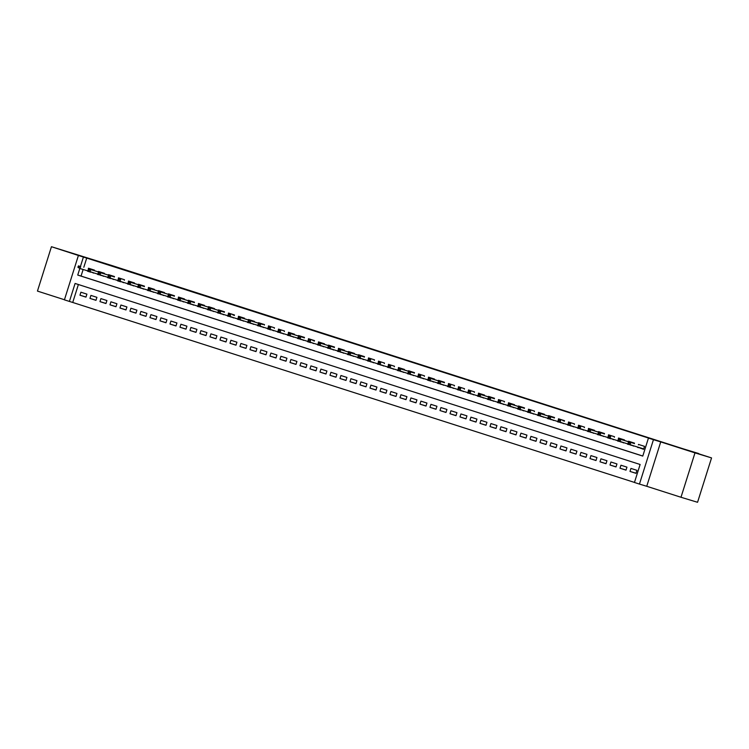 <?xml version="1.0" encoding="UTF-8"?>
<svg xmlns="http://www.w3.org/2000/svg" width="749" height="749" viewBox="0 0 749 749"><rect width="100%" height="100%" fill="white"/><g stroke="black" fill="none" stroke-linecap="round" stroke-linejoin="round"><path stroke-width="1.12" d="M79.132 255.437L65.051 250.971L79.132 255.437M696.664 453.276L682.592 448.81L696.664 453.276M78.383 284.517L72.728 302.465L64.414 299.853L78.411 255.465L83.411 257.066L80.499 266.288M698.62 453.763L112.659 265.783L51.447 246.711L37.45 291.089L64.451 299.74M698.705 453.529L682.798 448.698L711.55 457.911L697.553 502.289L680.991 497.261L694.988 452.873L660.73 441.901L653.446 439.691L639.449 484.079L634.45 482.478L640.123 464.483L75.087 283.459L69.414 301.454M660.73 441.901L646.743 486.288L680.991 497.261M646.743 486.288L639.449 484.079M72.728 302.465L634.469 482.422M711.55 457.911L694.988 452.873M94.318 270.651L94.477 270.136L88.476 268.217L88.335 268.666M104.317 273.853L104.476 273.338L98.484 271.419L98.334 271.868M114.316 277.055L114.485 276.54L108.483 274.621L108.343 275.07M124.325 280.257L124.484 279.752L118.482 277.823L118.342 278.282M134.324 283.468L134.483 282.953L128.482 281.034L128.341 281.484M144.323 286.67L144.482 286.155L138.481 284.236L138.34 284.686M154.322 289.872L154.481 289.357L148.48 287.438L148.339 287.888M164.321 293.074L164.48 292.559L158.488 290.64L158.339 291.089M174.32 296.276L174.489 295.771L168.488 293.842L168.338 294.301M184.32 299.488L184.488 298.973L178.487 297.053L178.346 297.503M194.328 302.69L194.487 302.175L188.486 300.255L188.345 300.705M204.327 305.892L204.486 305.377L198.485 303.457L198.345 303.907M214.326 309.094L214.486 308.579L208.484 306.659L208.344 307.109M224.326 312.296L224.485 311.79L218.493 309.861L218.343 310.32M234.325 315.507L234.493 314.992L228.492 313.073L228.342 313.522M244.324 318.709L244.492 318.194L238.491 316.275L238.351 316.724M254.332 321.911L254.491 321.396L248.49 319.477L248.35 319.926M264.331 325.113L264.491 324.598L258.489 322.679L258.349 323.128M274.331 328.315L274.49 327.809L268.488 325.881L268.348 326.339M284.33 331.526L284.489 331.011L278.488 329.092L278.347 329.541M294.329 334.728L294.497 334.213L288.496 332.294L288.346 332.743M304.328 337.93L304.497 337.415L298.495 335.496L298.355 335.945M314.337 341.132L314.496 340.617L308.494 338.698L308.354 339.147M324.336 344.334L324.495 343.828L318.494 341.9L318.353 342.359M334.335 347.545L334.494 347.03L328.493 345.111L328.352 345.561M344.334 350.747L344.493 350.232L338.492 348.313L338.351 348.762M354.333 353.949L354.492 353.434L348.5 351.515L348.351 351.964M364.332 357.151L364.501 356.636L358.499 354.717L358.359 355.166M374.341 360.353L374.5 359.848L368.499 357.919L368.358 358.378M384.34 363.565L384.499 363.05L378.498 361.13L378.357 361.58M394.339 366.767L394.498 366.252L388.497 364.332L388.357 364.782M404.338 369.969L404.497 369.454L398.496 367.534L398.356 367.984M414.337 373.171L414.497 372.665L408.505 370.736L408.355 371.186M424.337 376.373L424.505 375.867L418.504 373.938L418.354 374.397M434.336 379.584L434.504 379.069L428.503 377.15L428.362 377.599M444.344 382.786L444.503 382.271L438.502 380.352L438.362 380.801M454.343 385.988L454.503 385.473L448.501 383.554L448.361 384.003M464.343 389.19L464.502 388.684L458.5 386.756L458.36 387.205M474.342 392.392L474.501 391.886L468.5 389.957L468.359 390.416M484.341 395.603L484.509 395.088L478.508 393.169L478.358 393.618M494.34 398.805L494.509 398.29L488.507 396.371L488.367 396.82M504.349 402.007L504.508 401.492L498.506 399.573L498.366 400.022M514.348 405.209L514.507 404.703L508.505 402.775L508.365 403.224M524.347 408.411L524.506 407.905L518.505 405.977L518.364 406.435M534.346 411.622L534.505 411.107L528.504 409.188L528.363 409.637M544.345 414.824L544.504 414.309L538.512 412.39L538.362 412.839M554.344 418.026L554.513 417.511L548.511 415.592L548.371 416.041M564.353 421.228L564.512 420.723L558.511 418.794L558.37 419.243M574.352 424.44L574.511 423.925L568.51 421.996L568.369 422.455M584.351 427.642L584.51 427.127L578.509 425.207L578.368 425.657M594.35 430.844L594.509 430.329L588.508 428.409L588.368 428.859M604.349 434.046L604.509 433.531L598.517 431.611L598.367 432.061M614.349 437.247L614.517 436.742L608.516 434.813L608.366 435.263M624.348 440.459L624.516 439.944L618.515 438.015L618.374 438.474M634.356 443.661L634.515 443.146L628.514 441.227L628.374 441.676M636.032 473.246L630.003 471.421L636.004 473.34L636.95 470.344L630.948 468.415L630.003 471.421M626.033 470.044L620.003 468.219L626.005 470.138L626.95 467.142L620.949 465.213L620.003 468.219M616.034 466.842L610.004 465.007L616.006 466.936L616.951 463.931L610.95 462.011L610.004 465.007M606.035 463.64L600.005 461.805L606.007 463.725L606.952 460.729L600.951 458.809L600.005 461.805M596.035 460.438L590.006 458.603L595.998 460.523L596.944 457.527L590.952 455.607L590.006 458.603M586.027 457.227L579.998 455.401L585.999 457.321L586.944 454.325L580.943 452.396L579.998 455.401M576.028 454.025L569.998 452.199L576 454.119L576.945 451.123L570.944 449.194L569.998 452.199M566.029 450.823L559.999 448.988L566.001 450.917L566.946 447.911L560.945 445.992L559.999 448.988M556.03 447.621L550 445.786L556.001 447.705L556.947 444.709L550.946 442.79L550 445.786M546.03 444.419L540.001 442.584L546.002 444.503L546.948 441.507L540.947 439.588L540.001 442.584M536.031 441.208L530.002 439.382L535.994 441.301L536.939 438.305L530.947 436.377L530.002 439.382M526.023 438.006L519.993 436.18L525.995 438.099L526.94 435.103L520.939 433.175L519.993 436.18M516.024 434.804L509.994 432.969L515.995 434.897L516.941 431.892L510.94 429.973L509.994 432.969M506.024 431.602L499.995 429.767L505.996 431.686L506.942 428.69L500.941 426.771L499.995 429.767M496.025 428.391L489.996 426.565L495.997 428.484L496.943 425.488L490.941 423.569L489.996 426.565M486.026 425.189L479.997 423.363L485.998 425.282L486.944 422.286L480.942 420.358L479.997 423.363M476.027 421.987L469.998 420.161L475.999 422.08L476.944 419.084L470.943 417.156L469.998 420.161M466.018 418.785L459.989 416.95L465.99 418.878L466.936 415.873L460.935 413.954L459.989 416.95M456.019 415.583L449.99 413.748L455.991 415.667L456.937 412.671L450.935 410.752L449.99 413.748M446.02 412.371L439.991 410.546L445.992 412.465L446.938 409.469L440.936 407.55L439.991 410.546M436.021 409.169L429.992 407.344L435.993 409.263L436.939 406.267L430.937 404.338L429.992 407.344M426.022 405.967L419.992 404.132L425.994 406.061L426.939 403.056L420.938 401.136L419.992 404.132M416.023 402.765L409.993 400.93L415.995 402.859L416.94 399.854L410.939 397.934L409.993 400.93M406.024 399.563L399.994 397.728L405.986 399.648L406.932 396.652L400.94 394.732L399.994 397.728M396.015 396.352L389.986 394.526L395.987 396.446L396.933 393.45L390.931 391.53L389.986 394.526M386.016 393.15L379.986 391.324L385.988 393.244L386.933 390.248L380.932 388.319L379.986 391.324M376.017 389.948L369.987 388.113L375.989 390.042L376.934 387.036L370.933 385.117L369.987 388.113M366.018 386.746L359.988 384.911L365.989 386.84L366.935 383.834L360.934 381.915L359.988 384.911M356.018 383.544L349.989 381.709L355.99 383.628L356.936 380.632L350.935 378.713L349.989 381.709M346.019 380.333L339.99 378.507L345.982 380.426L346.927 377.43L340.935 375.511L339.99 378.507M336.011 377.131L329.981 375.305L335.983 377.224L336.928 374.228L330.927 372.3L329.981 375.305M326.012 373.929L319.982 372.094L325.984 374.023L326.929 371.017L320.928 369.098L319.982 372.094M316.012 370.727L309.983 368.892L315.984 370.821L316.93 367.815L310.929 365.896L309.983 368.892M306.013 367.525L299.984 365.69L305.985 367.609L306.931 364.613L300.929 362.694L299.984 365.69M296.014 364.314L289.985 362.488L295.986 364.407L296.932 361.411L290.93 359.492L289.985 362.488M286.015 361.112L279.986 359.286L285.987 361.205L286.933 358.209L280.931 356.281L279.986 359.286M276.007 357.91L269.977 356.075L275.978 358.003L276.924 354.998L270.923 353.079L269.977 356.075M266.007 354.708L259.978 352.873L265.979 354.801L266.925 351.796L260.924 349.877L259.978 352.873M256.008 351.506L249.979 349.671L255.98 351.59L256.926 348.594L250.924 346.675L249.979 349.671M246.009 348.294L239.98 346.469L245.981 348.388L246.927 345.392L240.925 343.473L239.98 346.469M236.01 345.092L229.98 343.267L235.982 345.186L236.927 342.19L230.926 340.261L229.98 343.267M226.011 341.89L219.981 340.055L225.983 341.984L226.928 338.979L220.927 337.059L219.981 340.055M216.002 338.688L209.982 336.853L215.974 338.782L216.92 335.777L210.928 333.857L209.982 336.853M206.003 335.486L199.974 333.651L205.975 335.571L206.921 332.575L200.919 330.655L199.974 333.651M196.004 332.275L189.974 330.449L195.976 332.369L196.921 329.373L190.92 327.453L189.974 330.449M186.005 329.073L179.975 327.247L185.977 329.167L186.922 326.171L180.921 324.242L179.975 327.247M176.006 325.871L169.976 324.036L175.978 325.965L176.923 322.959L170.922 321.04L169.976 324.036M166.006 322.669L159.977 320.834L165.978 322.763L166.924 319.757L160.923 317.838L159.977 320.834M156.007 319.467L149.978 317.632L155.97 319.551L156.916 316.555L150.923 314.636L149.978 317.632M145.999 316.256L139.969 314.43L145.971 316.35L146.916 313.354L140.915 311.425L139.969 314.43M136 313.054L129.97 311.228L135.972 313.148L136.917 310.152L130.916 308.223L129.97 311.228M126.001 309.852L119.971 308.017L125.972 309.946L126.918 306.94L120.917 305.021L119.971 308.017M116.001 306.65L109.972 304.815L115.973 306.744L116.919 303.738L110.918 301.819L109.972 304.815M106.002 303.448L99.973 301.613L105.974 303.532L106.92 300.536L100.918 298.617L99.973 301.613M96.003 300.237L89.974 298.411L95.975 300.33L96.921 297.334L90.919 295.406L89.974 298.411M86.912 294.132L80.911 292.204L79.965 295.209L85.966 297.128L86.912 294.132M79.815 268.47L77.737 275.061L642.773 456.085L648.447 438.09L651.761 439.092L86.725 258.077L83.813 267.29M83.13 269.481L81.051 276.072L642.782 456.029M637.68 447.069L643.569 449.344L644.514 446.348L638.513 444.429L638.373 444.878M633.663 445.842L627.681 443.857M623.664 442.64L617.682 440.655M613.665 439.438L607.682 437.453M603.666 436.236L597.683 434.251M593.657 433.025L587.684 431.049M583.658 429.823L577.676 427.838M573.659 426.621L567.676 424.636M563.66 423.419L557.677 421.434M553.661 420.217L547.678 418.232M543.662 417.006L537.679 415.03M533.653 413.804L527.68 411.819M523.654 410.602L517.671 408.617M513.655 407.4L507.672 405.415M503.656 404.198L497.673 402.213M493.657 400.987L487.674 399.011M483.657 397.785L477.675 395.8M473.649 394.583L467.676 392.598M463.65 391.381L457.667 389.396M453.651 388.179L447.668 386.194M443.651 384.967L437.669 382.992M433.652 381.765L427.67 379.78M423.653 378.563L417.67 376.578M413.654 375.361L407.671 373.377M403.645 372.159L397.663 370.175M393.646 368.948L387.664 366.973M383.647 365.746L377.665 363.761M373.648 362.544L367.665 360.559M363.649 359.342L357.666 357.357M353.65 356.14L347.667 354.155M343.641 352.929L337.668 350.953M333.642 349.727L327.659 347.742M323.643 346.525L317.66 344.54M313.644 343.323L307.661 341.338M303.645 340.121L297.662 338.136M293.645 336.91L287.663 334.934M283.637 333.708L277.664 331.723M273.638 330.506L267.655 328.521M263.639 327.304L257.656 325.319M253.639 324.102L247.657 322.117M243.64 320.89L237.658 318.915M233.641 317.688L227.659 315.704M223.633 314.486L217.659 312.502M213.634 311.284L207.651 309.3M203.634 308.082L197.652 306.098M193.635 304.871L187.653 302.896M183.636 301.669L177.653 299.684M173.637 298.467L167.654 296.482M163.638 295.265L157.655 293.28M153.629 292.063L147.656 290.078M143.63 288.852L137.647 286.876M133.631 285.65L127.648 283.665M123.632 282.448L117.649 280.463M113.633 279.246L107.65 277.261M103.634 276.044L97.651 274.059M93.625 272.833L87.652 270.857M78.411 255.465L51.447 246.711M86.725 258.077L83.411 257.066M648.447 438.09L653.446 439.691M81.051 276.072L77.737 275.061M640.901 448.042L637.568 447.425M85.995 297.035L79.965 295.209M630.855 444.99L627.568 444.223M620.855 441.788L617.569 441.021M610.791 438.792L607.57 437.819M600.848 435.384L597.571 434.607M590.849 432.173L587.562 431.405M580.85 428.971L577.563 428.203M570.85 425.769L567.564 425.001M560.851 422.567L557.565 421.799M550.852 419.365L547.566 418.588M540.844 416.154L537.567 415.386M530.844 412.952L527.558 412.184M520.78 409.956L517.559 408.982M510.846 406.548L507.56 405.78M500.847 403.337L497.561 402.569M490.848 400.135L487.562 399.367M480.839 396.933L477.562 396.165M470.84 393.731L467.554 392.963M460.841 390.529L457.555 389.761M450.776 387.533L447.556 386.55M440.843 384.115L437.556 383.348M430.778 381.119L427.557 380.146M420.844 377.711L417.558 376.944M410.836 374.509L407.559 373.742M400.837 371.298L397.55 370.53M390.838 368.096L387.551 367.328M380.838 364.894L377.552 364.126M370.839 361.692L367.553 360.924M360.775 358.696L357.554 357.713M350.832 355.279L347.555 354.511M340.832 352.077L337.546 351.309M330.833 348.875L327.547 348.107M320.834 345.673L317.548 344.905M310.769 342.677L307.549 341.694M300.836 339.26L297.55 338.492M290.827 336.058L287.55 335.29M280.828 332.856L277.542 332.088M270.764 329.86L267.543 328.886M260.83 326.452L257.544 325.675M250.831 323.24L247.544 322.473M240.832 320.038L237.545 319.271M230.832 316.836L227.546 316.069M220.824 313.634L217.547 312.867M210.825 310.432L207.539 309.655M200.826 307.221L197.539 306.453M190.826 304.019L187.54 303.251M180.762 301.023L177.541 300.049M170.828 297.615L167.542 296.847M160.82 294.413L157.543 293.636M150.821 291.202L147.534 290.434M140.821 288L137.535 287.232M130.822 284.798L127.536 284.03M120.758 281.802L117.537 280.828M110.758 278.6L107.538 277.617M100.815 275.183L97.539 274.415M90.751 272.187L87.53 271.213M640.788 448.408L642.155 448.426M642.268 448.454L643.578 449.306M629.338 442.687L628.336 442.369L627.962 443.567L628.963 443.885L629.338 442.687L630.752 442.593L630.068 444.756L643.709 448.894M628.963 443.885L630.068 444.756L627.962 443.567M628.954 442.022L628.336 442.369M630.789 445.206L632.109 445.374M632.175 445.393L633.579 446.104M619.339 439.485L618.337 439.157L617.962 440.365L618.964 440.684L619.339 439.485L620.752 439.391L618.955 438.811L634.394 443.53L620.752 439.391L620.069 441.554L628.186 444.017M618.964 440.684L620.069 441.554L617.962 440.365M618.955 438.811L618.337 439.157M620.781 442.004L622.11 442.172M622.176 442.191L623.58 442.902M609.34 436.274L608.338 435.955L607.963 437.154L608.965 437.482L609.34 436.274L610.753 436.19L610.07 438.343L618.187 440.815M608.965 437.482L610.07 438.343L608.272 437.772L607.963 437.154M608.956 435.609L608.338 435.955M612.111 438.961L610.856 438.586M612.176 438.989L613.581 439.691M599.34 433.072L598.339 432.753L597.964 433.952L598.957 434.27L599.34 433.072L600.754 432.988L600.071 435.141L608.188 437.613M598.957 434.27L600.071 435.141L598.273 434.57L597.964 433.952M598.947 432.407L598.339 432.753M600.782 435.6L602.112 435.759M602.177 435.778L603.582 436.489M589.341 429.87L588.34 429.552L587.956 430.75L588.957 431.068L589.341 429.87L590.755 429.776L588.948 429.205L604.396 433.914L590.755 429.776L590.072 431.939L598.189 434.401M588.957 431.068L590.072 431.939L587.956 430.75M588.948 429.205L588.34 429.552M590.783 432.388L592.103 432.557M592.178 432.576L593.582 433.287M579.342 426.668L578.34 426.35L577.956 427.548L578.958 427.866L579.342 426.668L580.747 426.574L580.072 428.737L588.19 431.199M578.958 427.866L580.072 428.737L577.956 427.548M578.949 426.003L578.34 426.35M580.784 429.186L582.104 429.355M582.17 429.374L583.574 430.085M569.334 423.466L568.341 423.138L567.957 424.337L568.959 424.664L569.334 423.466L570.747 423.372L570.073 425.535L578.191 427.997M568.959 424.664L570.073 425.535L568.266 424.955L567.957 424.337M568.95 422.792L568.341 423.138M570.785 425.984L572.105 426.153M572.17 426.172L573.575 426.883M559.334 420.255L558.333 419.936L557.958 421.135L558.96 421.462L559.334 420.255L560.748 420.17L560.065 422.324L568.191 424.795M558.96 421.462L560.065 422.324L558.267 421.753L557.958 421.135M558.951 419.59L558.333 419.936M560.776 422.782L562.106 422.942M562.845 420.61L564.39 421.107M562.171 422.97L563.576 423.672M549.335 417.053L548.334 416.734L547.959 417.933L548.961 418.251L549.335 417.053L550.749 416.968L550.066 419.122L558.183 421.593M548.961 418.251L550.066 419.122L548.268 418.551L547.959 417.933M564.39 421.097L562.958 420.648M548.951 416.388L548.334 416.734M550.777 419.58L552.107 419.74M552.172 419.758L553.577 420.47M539.336 413.851L538.334 413.532L537.96 414.731L538.952 415.049L539.336 413.851L540.75 413.757L538.952 413.186L554.391 417.895L540.75 413.757L540.066 415.92L548.184 418.382M538.952 415.049L540.066 415.92L537.96 414.731M538.952 413.186L538.334 413.532M540.778 416.369L542.107 416.538M542.173 416.556L543.577 417.268M529.337 410.649L528.335 410.33L527.961 411.529L528.953 411.847L529.337 410.649L530.751 410.555L530.067 412.718L538.185 415.18M528.953 411.847L530.067 412.718L527.961 411.529M528.944 409.984L528.335 410.33M530.779 413.167L532.099 413.336M532.174 413.354L533.578 414.066M519.338 407.447L518.336 407.119L517.952 408.317L518.954 408.645L519.338 407.447L520.742 407.353L520.068 409.516L528.185 411.978M518.954 408.645L520.068 409.516L518.261 408.935L517.952 408.317M518.945 406.773L518.336 407.119M522.1 410.134L520.845 409.75M522.175 410.152L523.579 410.864M509.329 404.235L508.337 403.917L507.953 405.115L508.955 405.434L509.329 404.235L510.743 404.151L508.946 403.571L524.384 408.289L510.743 404.151L510.069 406.304L518.186 408.776M508.955 405.434L510.069 406.304L508.262 405.733L507.953 405.115M508.946 403.571L508.337 403.917M510.781 406.763L512.101 406.922M512.166 406.95L513.571 407.653M499.33 401.033L498.328 400.715L497.954 401.913L498.956 402.232L499.33 401.033L500.744 400.949L500.06 403.102L508.187 405.574M498.956 402.232L500.06 403.102L498.263 402.531L497.954 401.913M498.946 400.369L498.328 400.715M500.781 403.561L502.102 403.72M502.167 403.739L503.571 404.451M489.331 397.831L488.329 397.513L487.955 398.711L488.957 399.03L489.331 397.831L490.745 397.738L490.061 399.9L498.179 402.363M488.957 399.03L490.061 399.9L487.955 398.711M488.947 397.167L488.329 397.513M490.773 400.35L492.102 400.518M492.168 400.537L493.572 401.249M479.332 394.629L478.33 394.311L477.956 395.509L478.957 395.828L479.332 394.629L480.746 394.536L478.948 393.965L494.387 398.674M494.387 398.683L480.746 394.536L480.062 396.698L488.179 399.161M478.957 395.828L480.062 396.698L477.956 395.509M478.948 393.965L478.33 394.311M480.774 397.148L482.103 397.316M482.169 397.335L483.573 398.047M469.333 391.427L468.331 391.1L467.956 392.298L468.949 392.626L469.333 391.427L470.747 391.334L470.063 393.497L478.18 395.959M468.949 392.626L470.063 393.497L468.265 392.916L467.956 392.298M468.94 390.753L468.331 391.1M470.775 393.946L472.095 394.114M472.17 394.133L473.574 394.845M459.334 388.216L458.332 387.898L457.948 389.096L458.95 389.414L459.334 388.216L460.747 388.132L460.064 390.285L468.181 392.757M458.95 389.414L460.064 390.285L458.266 389.714L457.948 389.096M458.94 387.551L458.332 387.898M460.775 390.744L462.096 390.903M462.17 390.931L463.575 391.633M449.325 385.014L448.333 384.696L447.949 385.894L448.951 386.212L449.325 385.014L450.739 384.93L450.065 387.083L458.182 389.555M448.951 386.212L450.065 387.083L448.258 386.512L447.949 385.894M448.941 384.349L448.333 384.696M452.096 387.701L450.842 387.317M452.162 387.72L453.566 388.431M439.326 381.812L438.324 381.494L437.95 382.692L438.951 383.011L439.326 381.812L440.74 381.718L440.056 383.881L448.183 386.344M438.951 383.011L440.056 383.881L437.95 382.692M438.942 381.147L438.324 381.494M440.777 384.331L442.097 384.499M442.163 384.518L443.567 385.229M429.327 378.61L428.325 378.292L427.951 379.49L428.952 379.809L429.327 378.61L430.741 378.517L428.943 377.945L444.382 382.655L430.741 378.517L430.057 380.679L438.174 383.142M428.952 379.809L430.057 380.679L427.951 379.49M428.943 377.945L428.325 378.292M432.098 381.297L430.844 380.913M432.164 381.316L433.568 382.027M419.328 375.408L418.326 375.08L417.951 376.279L418.953 376.607L419.328 375.408L420.741 375.315L420.058 377.477L428.175 379.94M418.953 376.607L420.058 377.477L418.26 376.897L417.951 376.279M418.944 374.734L418.326 375.08M420.769 377.927L422.099 378.095M422.164 378.114L423.569 378.825M409.329 372.197L408.327 371.878L407.952 373.077L408.945 373.395L409.329 372.197L410.742 372.113L410.059 374.266L418.176 376.738M408.945 373.395L410.059 374.266L408.261 373.695L407.952 373.077M408.935 371.532L408.327 371.878M410.77 374.725L412.1 374.884M412.165 374.912L413.57 375.614M399.329 368.995L398.328 368.677L397.944 369.875L398.945 370.193L399.329 368.995L400.743 368.911L398.936 368.33L414.384 373.039L400.743 368.911L400.06 371.064L408.177 373.536M398.945 370.193L400.06 371.064L398.262 370.493L397.944 369.875M398.936 368.33L398.328 368.677M400.771 371.523L402.091 371.682M402.831 369.341L404.376 369.847M402.166 371.701L403.571 372.412M389.33 365.793L388.328 365.475L387.945 366.673L388.946 366.991L389.33 365.793L390.735 365.699L390.06 367.862L398.178 370.324M388.946 366.991L390.06 367.862L387.945 366.673M404.376 369.837L402.953 369.379M388.937 365.128L388.328 365.475M390.772 368.311L392.092 368.48M392.158 368.499L393.562 369.21M379.322 362.591L378.329 362.273L377.945 363.471L378.947 363.789L379.322 362.591L380.735 362.497L380.061 364.66L388.179 367.122M378.947 363.789L380.061 364.66L377.945 363.471M378.938 361.926L378.329 362.273M380.773 365.109L382.093 365.278M382.159 365.297L383.563 366.008M369.323 359.389L368.321 359.061L367.946 360.26L368.948 360.587L369.323 359.389L370.736 359.295L370.053 361.458L378.179 363.92M368.948 360.587L370.053 361.458L368.255 360.878L367.946 360.26M368.939 358.715L368.321 359.061M370.764 361.907L372.094 362.076M372.159 362.095L373.564 362.806M359.323 356.178L358.322 355.859L357.947 357.058L358.949 357.376L359.323 356.178L360.737 356.093L360.054 358.247L368.171 360.718M358.949 357.376L360.054 358.247L358.256 357.676L357.947 357.058M358.94 355.513L358.322 355.859M362.095 358.865L360.84 358.49M362.16 358.893L363.565 359.595M349.324 352.976L348.322 352.657L347.948 353.856L348.94 354.174L349.324 352.976L350.738 352.891L348.931 352.311L364.379 357.02L350.738 352.891L350.055 355.045L358.172 357.507M348.94 354.174L350.055 355.045L348.257 354.474L347.948 353.856M348.931 352.311L348.322 352.657M350.766 355.503L352.096 355.663M352.161 355.681L353.565 356.393M339.325 349.774L338.323 349.455L337.949 350.654L338.941 350.972L339.325 349.774L340.739 349.68L338.932 349.109L354.38 353.818L340.739 349.68L340.055 351.843L348.173 354.305M338.941 350.972L340.055 351.843L337.949 350.654M338.932 349.109L338.323 349.455M340.767 352.292L342.087 352.461M342.162 352.479L343.566 353.191M329.326 346.572L328.324 346.244L327.94 347.452L328.942 347.77L329.326 346.572L330.73 346.478L330.056 348.641L338.173 351.103M328.942 347.77L330.056 348.641L327.94 347.452M328.933 345.898L328.324 346.244M330.768 349.09L332.088 349.259M332.153 349.277L333.567 349.989M319.317 343.37L318.325 343.042L317.941 344.24L318.943 344.568L319.317 343.37L320.731 343.276L318.934 342.696L334.372 347.414L320.731 343.276L320.057 345.439L328.174 347.901M318.943 344.568L320.057 345.439L318.25 344.858L317.941 344.24M318.934 342.696L318.325 343.042M320.769 345.888L322.089 346.057M322.154 346.075L323.559 346.787M309.318 340.158L308.316 339.84L307.942 341.038L308.944 341.357L309.318 340.158L310.732 340.074L310.049 342.227L318.175 344.699M308.944 341.357L310.049 342.227L308.251 341.656L307.942 341.038M308.934 339.494L308.316 339.84M312.09 342.845L310.835 342.471M312.829 340.514L314.374 341.01M312.155 342.873L313.559 343.576M299.319 336.956L298.317 336.638L297.943 337.836L298.945 338.155L299.319 336.956L300.733 336.863L300.049 339.025L308.167 341.488M298.945 338.155L300.049 339.025L298.252 338.454L297.943 337.836M314.374 341.001L312.942 340.542M298.935 336.292L298.317 336.638M300.761 339.484L302.09 339.643M302.156 339.662L303.56 340.374M289.32 333.754L288.318 333.436L287.944 334.634L288.945 334.953L289.32 333.754L290.734 333.661L288.936 333.09L304.375 337.799L290.734 333.661L290.05 335.824L298.168 338.286M288.945 334.953L290.05 335.824L287.944 334.634M288.936 333.09L288.318 333.436M290.762 336.273L292.091 336.441M292.157 336.46L293.561 337.172M279.321 330.552L278.319 330.225L277.945 331.433L278.937 331.751L279.321 330.552L280.735 330.459L280.051 332.622L288.168 335.084M278.937 331.751L280.051 332.622L277.945 331.433M278.928 329.878L278.319 330.225M280.763 333.071L282.083 333.239M282.158 333.258L283.562 333.97M269.322 327.35L268.32 327.023L267.936 328.221L268.938 328.549L269.322 327.35L270.726 327.257L270.052 329.42L278.169 331.882M268.938 328.549L270.052 329.42L268.254 328.839L267.936 328.221M268.928 326.676L268.32 327.023M272.084 330.037L270.829 329.654M272.159 330.056L273.563 330.768M259.313 324.139L258.321 323.821L257.937 325.019L258.939 325.338L259.313 324.139L260.727 324.055L260.053 326.208L268.17 328.68M258.939 325.338L260.053 326.208L258.246 325.637L257.937 325.019M258.929 323.474L258.321 323.821M260.764 326.667L262.084 326.826M262.824 324.495L248.93 320.272L262.946 324.523M262.15 326.854L263.554 327.556M249.314 320.937L248.312 320.619L247.938 321.817L248.94 322.136L249.314 320.937L250.728 320.844L250.044 323.006L258.171 325.469M248.94 322.136L250.044 323.006L248.247 322.435L247.938 321.817M248.93 320.272L248.312 320.619M250.765 323.456L252.085 323.624M252.151 323.643L253.555 324.354M239.315 317.735L238.313 317.417L237.939 318.615L238.94 318.934L239.315 317.735L240.729 317.642L238.931 317.07L254.37 321.78L240.729 317.642L240.045 319.804L248.162 322.267M238.94 318.934L240.045 319.804L237.939 318.615M238.931 317.07L238.313 317.417M240.757 320.254L242.086 320.422M242.152 320.441L243.556 321.152M229.316 314.533L228.314 314.206L227.939 315.413L228.941 315.732L229.316 314.533L230.729 314.44L230.046 316.602L238.163 319.065M228.941 315.732L230.046 316.602L227.939 315.413M228.932 313.859L228.314 314.206M230.758 317.052L232.087 317.22M232.817 314.88L234.362 315.376M232.153 317.239L233.557 317.951M219.317 311.322L218.315 311.004L217.94 312.202L218.933 312.53L219.317 311.322L220.73 311.238L220.047 313.391L228.164 315.863M218.933 312.53L220.047 313.391L218.249 312.82L217.94 312.202M234.371 315.376L232.939 314.917M218.923 310.657L218.315 311.004M220.758 313.85L222.088 314.018M222.153 314.037L223.558 314.749M209.317 308.12L208.316 307.802L207.932 309L208.934 309.318L209.317 308.12L210.731 308.036L208.924 307.455L224.372 312.164M224.363 312.174L210.731 308.036L210.048 310.189L218.165 312.661M208.934 309.318L210.048 310.189L208.25 309.618L207.932 309M208.924 307.455L208.316 307.802M210.759 310.648L212.079 310.807M212.819 308.476L198.925 304.253L212.941 308.504M212.154 310.835L213.559 311.537M199.318 304.918L198.316 304.6L197.933 305.798L198.934 306.116L199.318 304.918L200.723 304.824L200.049 306.987L208.166 309.449M198.934 306.116L200.049 306.987L197.933 305.798M198.925 304.253L198.316 304.6M200.76 307.436L202.08 307.605M202.146 307.624L203.55 308.335M189.31 301.716L188.317 301.398L187.933 302.596L188.935 302.914L189.31 301.716L190.723 301.622L190.049 303.785L198.167 306.247M188.935 302.914L190.049 303.785L187.933 302.596M188.926 301.051L188.317 301.398M190.761 304.234L192.081 304.403M192.147 304.422L193.551 305.133M179.311 298.514L178.309 298.186L177.934 299.394L178.936 299.712L179.311 298.514L180.724 298.42L178.927 297.84L194.365 302.559L180.724 298.42L180.041 300.583L188.168 303.045M178.936 299.712L180.041 300.583L177.934 299.394M178.927 297.84L178.309 298.186M182.082 301.201L180.827 300.817M182.147 301.22L183.552 301.931M169.311 295.303L168.31 294.984L167.935 296.183L168.937 296.51L169.311 295.303L170.725 295.218L170.042 297.372L178.159 299.843M168.937 296.51L170.042 297.372L168.244 296.801L167.935 296.183M168.928 294.638L168.31 294.984M170.753 297.83L172.083 297.999M172.148 298.018L173.553 298.729M159.312 292.101L158.311 291.782L157.936 292.981L158.928 293.299L159.312 292.101L160.726 292.016L158.919 291.436L174.367 296.145L160.726 292.016L160.043 294.17L168.16 296.641M158.928 293.299L160.043 294.17L158.245 293.599L157.936 292.981M158.919 291.436L158.311 291.782M160.754 294.629L162.084 294.788M162.814 292.456L148.92 288.234L162.936 292.484M162.149 294.816L163.554 295.518M149.313 288.899L148.311 288.58L147.928 289.779L148.929 290.097L149.313 288.899L150.727 288.805L150.043 290.968L158.161 293.43M148.929 290.097L150.043 290.968L147.928 289.779M148.92 288.234L148.311 288.58M150.755 291.417L152.075 291.586M152.815 289.245L154.36 289.751M152.15 291.604L153.554 292.316M139.314 285.697L138.312 285.378L137.928 286.577L138.93 286.895L139.314 285.697L140.718 285.603L140.044 287.766L148.162 290.228M138.93 286.895L140.044 287.766L137.928 286.577M154.36 289.741L152.936 289.283M138.921 285.032L138.312 285.378M140.756 288.215L142.076 288.384M142.141 288.402L143.555 289.114M129.305 282.495L128.313 282.167L127.929 283.375L128.931 283.693L129.305 282.495L130.719 282.401L128.922 281.821L144.36 286.539L130.719 282.401L130.045 284.564L138.162 287.026M128.931 283.693L130.045 284.564L127.929 283.375M128.922 281.821L128.313 282.167M130.757 285.013L132.077 285.182M132.142 285.2L133.547 285.912M119.306 279.283L118.305 278.965L117.93 280.163L118.932 280.491L119.306 279.283L120.72 279.199L120.037 281.352L128.163 283.824M118.932 280.491L120.037 281.352L118.239 280.781L117.93 280.163M118.922 278.619L118.305 278.965M122.078 281.98L120.823 281.596M122.143 281.998L123.548 282.71M109.307 276.081L108.305 275.763L107.931 276.961L108.933 277.28L109.307 276.081L110.721 275.997L110.037 278.151L118.155 280.622M108.933 277.28L110.037 278.151L108.24 277.579L107.931 276.961M108.923 275.417L108.305 275.763M112.078 278.768L110.824 278.394M112.144 278.797L113.548 279.499M99.308 272.879L98.306 272.561L97.932 273.76L98.934 274.078L99.308 272.879L100.722 272.786L98.924 272.215L114.363 276.924L100.722 272.786L100.038 274.949L108.156 277.411M98.934 274.078L100.038 274.949L97.932 273.76M98.924 272.215L98.306 272.561M100.75 275.398L102.079 275.566M102.145 275.585L103.549 276.297M89.309 269.677L88.307 269.359L87.933 270.558L88.925 270.876L89.309 269.677L90.723 269.584L88.916 269.013L104.364 273.722L90.723 269.584L90.039 271.747L98.156 274.209M88.925 270.876L90.039 271.747L87.933 270.558M88.916 269.013L88.307 269.359M92.071 272.364L90.816 271.981M92.146 272.383L93.55 273.095M79.31 266.475L78.308 266.148L77.924 267.356L78.926 267.674L79.31 266.475L80.714 266.382L80.04 268.545L88.157 271.007M78.926 267.674L80.04 268.545L77.924 267.356M78.917 265.801L78.308 266.148"/></g></svg>
